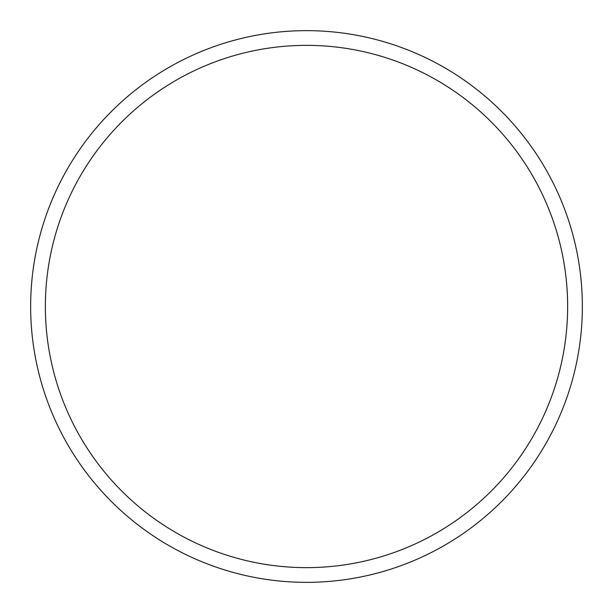 <?xml version="1.0" encoding="UTF-8"?>
<svg xmlns="http://www.w3.org/2000/svg" width="613" height="613" viewBox="0 0 613 613"><rect width="100%" height="100%" fill="white"/><g stroke="black" fill="none" stroke-linecap="round" stroke-linejoin="round"><path stroke-width="0.92" d="M306.5 582.35A275.85 275.85 0 0 0 582.35 306.5A275.85 275.85 0 0 0 306.5 30.65A275.85 275.85 0 0 0 30.65 306.5A275.85 275.85 0 0 0 306.5 582.35M306.5 567.638A261.138 261.138 0 0 0 567.638 306.5A261.138 261.138 0 0 0 306.5 45.362A261.138 261.138 0 0 0 45.362 306.5A261.138 261.138 0 0 0 306.5 567.638"/></g></svg>
